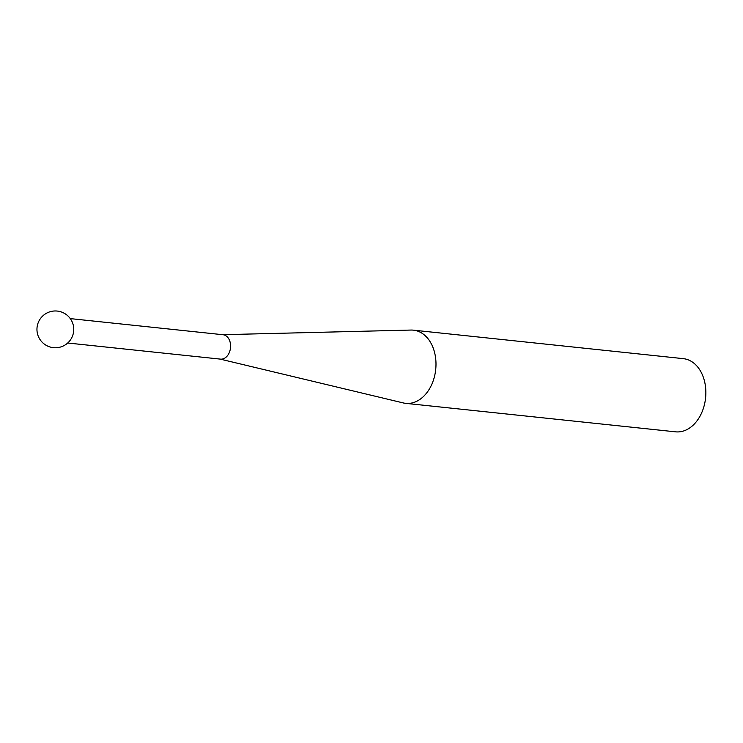 <?xml version="1.0" encoding="UTF-8"?>
<svg xmlns="http://www.w3.org/2000/svg" width="743" height="743" viewBox="0 0 743 743"><rect width="100%" height="100%" fill="white"/><g stroke="black" fill="none" stroke-linecap="round" stroke-linejoin="round"><path stroke-width="1.11" d="M67.706 343.006L220.495 359.129A12.269 8.767 -84 0 0 223.532 358.72A12.269 8.767 -84 0 0 230.59 345.746A12.269 8.767 -84 0 0 223.076 334.74L70.279 318.608M222.668 334.694L410.972 330.059A36.797 26.293 96 0 1 413.424 330.161A36.797 26.293 96 0 1 435.983 363.178A36.797 26.293 96 0 1 414.78 402.121A36.797 26.293 96 0 1 405.697 403.347A36.797 26.293 96 0 1 403.282 402.938L220.095 359.092M405.697 403.347L675.563 431.832A36.797 26.293 -84 0 0 684.647 430.606A36.797 26.293 -84 0 0 705.85 391.663A36.797 26.293 -84 0 0 683.291 358.646L413.424 330.161M37.15 332.056A18.399 18.399 0 0 0 53.422 347.668A18.399 18.399 0 0 0 73.557 326.679A18.399 18.399 0 0 0 52.66 311.168A18.399 18.399 0 0 0 37.15 332.056"/></g></svg>
